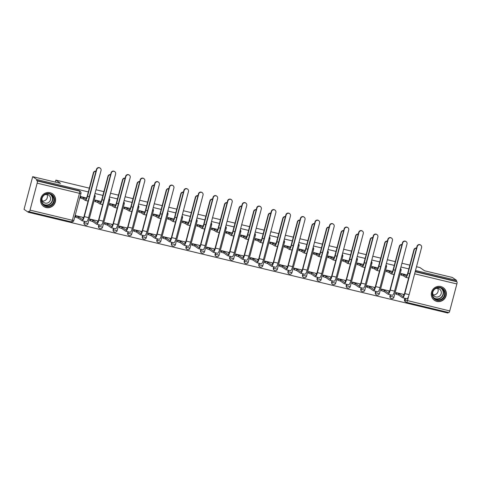 <?xml version="1.0" encoding="UTF-8"?>
<svg xmlns="http://www.w3.org/2000/svg" width="481" height="481" viewBox="0 0 481 481"><rect width="100%" height="100%" fill="white"/><g stroke="black" fill="none" stroke-linecap="round" stroke-linejoin="round"><path stroke-width="0.72" d="M436.862 301.401A7.72 7.462 124.8 0 0 443.229 287.626A7.72 7.462 124.8 0 0 432.01 290.915A7.72 7.462 124.8 0 0 436.862 301.401M46.11 207.545A7.72 7.462 124.8 0 0 52.477 193.777A7.72 7.462 124.8 0 0 41.258 197.066A7.72 7.462 124.8 0 0 46.11 207.545M88.33 191.919L36.851 179.557L32.684 176.665L24.05 209.349L28.217 212.241L447.919 313.047L448.094 312.379M416.498 266.733L419.895 267.544L424.561 270.785L452.387 277.471L456.553 280.363L415.5 270.502M408.856 268.903L400.932 267.003M394.288 265.404L386.363 263.504M379.713 261.904L371.795 260.005M365.145 258.405L357.227 256.505M350.577 254.906L342.658 253.006M336.009 251.407L328.084 249.507M321.44 247.907L313.516 246.007M306.872 244.408L298.948 242.508M292.298 240.909L284.379 239.009M277.729 237.41L269.811 235.51M263.161 233.91L255.243 232.01M248.593 230.411L240.674 228.511M234.025 226.912L226.1 225.012M219.456 223.412L211.532 221.513M204.888 219.913L196.963 218.013M190.314 216.414L182.395 214.514M175.745 212.915L167.827 211.015M161.177 209.415L153.259 207.515M146.609 205.916L138.69 204.016M132.041 202.417L124.116 200.517M117.472 198.918L109.548 197.018M102.904 195.418L94.979 193.518M32.684 176.665L60.516 183.351L55.85 180.11L89.328 188.149M95.978 189.748L103.896 191.648M110.546 193.248L118.464 195.148M125.114 196.747L133.039 198.647M139.682 200.246L147.607 202.146M154.251 203.746L162.175 205.646M168.825 207.245L176.743 209.145M183.393 210.744L191.312 212.644M197.962 214.243L205.88 216.143M212.53 217.743L220.448 219.643M227.098 221.242L235.023 223.142M241.666 224.741L249.591 226.641M256.235 228.241L264.159 230.14M270.809 231.74L278.727 233.64M285.377 235.239L293.296 237.139M299.946 238.738L307.864 240.638M314.514 242.238L322.438 244.138M329.082 245.737L337.007 247.637M343.65 249.236L351.575 251.136M358.219 252.735L366.143 254.635M372.793 256.235L380.712 258.135M387.361 259.734L395.28 261.634M401.93 263.233L409.848 265.133M28.217 212.241L28.463 211.285L29.113 211.736A1.978 0.475 -76.5 0 0 29.155 211.754A1.978 0.475 -76.5 0 0 30.038 210.125L37.163 183.159A1.978 0.475 -76.5 0 0 37.247 180.958L79.551 191.119A1.978 1.912 -55.2 0 1 80.177 191.402L79.527 190.951A1.978 1.912 -55.2 0 0 78.902 190.668L79.551 191.119A1.978 0.475 -76.5 0 1 79.467 193.32L37.163 183.159M36.851 179.557L36.598 180.507L37.247 180.958M408.64 296.2L407.431 300.763A1.978 0.475 103.5 0 1 406.553 302.399A1.978 0.475 103.5 0 1 406.511 302.381A1.978 1.912 -55.2 0 1 405.886 302.098L405.236 301.647A1.978 1.912 -55.2 0 1 404.497 299.573L404.846 298.262M456.553 280.363L456.301 281.313L456.95 281.764A1.978 0.475 103.5 0 1 456.866 283.958L449.741 310.924A1.978 0.475 103.5 0 1 448.857 312.56A1.978 0.475 103.5 0 1 448.821 312.542L406.595 302.399M407.094 274.97L401.148 273.539L401.064 275.042M404.208 294.54L396.116 292.598L396.031 294.095M392.526 271.47L386.58 270.039L386.496 271.543M389.64 291.041L381.541 289.099L381.463 290.596M377.958 267.971L372.011 266.54L371.927 268.043M375.072 287.542L366.973 285.6L366.594 287.025L366.895 287.097M363.389 264.472L357.443 263.041L357.359 264.544M360.503 284.043L352.405 282.1L352.32 283.598M348.821 260.973L342.869 259.542L342.791 261.045M345.935 280.543L337.836 278.601L337.752 280.098M334.253 257.473L328.301 256.042L327.922 257.473L328.222 257.545M331.361 277.044L323.268 275.102L323.184 276.599M319.679 253.974L313.732 252.543L313.648 254.046M316.793 273.545L308.7 271.603L308.616 273.1M305.11 250.475L299.164 249.044L299.08 250.547M302.224 270.045L294.131 268.103L294.047 269.6M290.542 246.975L284.596 245.544L284.511 247.048M287.656 266.546L279.557 264.604L279.479 266.101M275.974 243.476L270.027 242.045L269.943 243.548M273.088 263.047L264.989 261.105L264.61 262.53L264.911 262.602M261.405 239.977L255.459 238.546L255.375 240.049M258.519 259.548L250.421 257.606L250.336 259.103M246.837 236.478L240.885 235.047L240.807 236.55M243.951 256.048L235.852 254.106L235.768 255.603M232.263 232.978L226.317 231.547L225.938 232.978L226.238 233.051M229.377 252.549L221.284 250.607L221.2 252.104M217.695 229.479L211.748 228.048L211.664 229.551M214.809 249.05L206.716 247.108L206.632 248.605M203.126 225.98L197.18 224.549L197.096 226.052M200.24 245.55L192.147 243.608L192.063 245.106M188.558 222.481L182.612 221.05L182.527 222.553M185.672 242.051L177.573 240.109L177.495 241.606M173.99 218.981L168.043 217.55L167.959 219.053M171.104 238.552L163.005 236.61L162.921 238.107M159.421 215.482L153.475 214.051L153.391 215.554M156.535 235.053L148.437 233.111L148.352 234.608M144.853 211.983L138.901 210.552L138.823 212.055M141.967 231.553L133.868 229.611L133.784 231.108M130.279 208.483L124.332 207.052L124.248 208.556M127.393 228.054L119.3 226.112L119.216 227.609M115.711 204.984L109.764 203.553L109.68 205.056M112.825 224.555L104.732 222.613L104.648 224.11M101.142 201.485L95.196 200.054L95.112 201.557M98.256 221.056L90.163 219.114L90.079 220.611M83.977 222.595L84.205 222.751A1.978 1.912 -55.2 0 0 84.945 224.825L84.716 224.669A1.978 1.912 124.8 0 1 83.977 222.595L84.325 221.278M98.545 226.094L98.779 226.25A1.978 1.912 -55.2 0 0 99.513 228.325L99.284 228.168A1.978 1.912 124.8 0 1 98.545 226.094L98.894 224.777M113.113 229.593L113.348 229.75A1.978 1.912 -55.2 0 0 114.087 231.824L113.853 231.668A1.978 1.912 124.8 0 1 113.113 229.593L113.462 228.277M127.687 233.093L127.916 233.249A1.978 1.912 -55.2 0 0 128.655 235.323L128.421 235.167A1.978 1.912 124.8 0 1 127.687 233.093L128.03 231.776M142.256 236.592L142.484 236.748A1.978 1.912 -55.2 0 0 143.224 238.823L142.995 238.666A1.978 1.912 124.8 0 1 142.256 236.592L142.598 235.275M156.824 240.091L157.053 240.247A1.978 1.912 -55.2 0 0 157.792 242.322L157.564 242.165A1.978 1.912 124.8 0 1 156.824 240.091L157.167 238.774M171.392 243.59L171.621 243.747A1.978 1.912 -55.2 0 0 172.36 245.821L172.132 245.665A1.978 1.912 124.8 0 1 171.392 243.59L171.741 242.274M185.961 247.09L186.189 247.246A1.978 1.912 -55.2 0 0 186.929 249.32L186.7 249.164A1.978 1.912 124.8 0 1 185.961 247.09L186.309 245.773M200.529 250.589L200.763 250.745A1.978 1.912 -55.2 0 0 201.497 252.82L201.268 252.663A1.978 1.912 124.8 0 1 200.529 250.589L200.878 249.272M215.097 254.088L215.332 254.245A1.978 1.912 -55.2 0 0 216.071 256.319L215.837 256.163A1.978 1.912 124.8 0 1 215.097 254.088L215.446 252.772M229.671 257.588L229.9 257.744A1.978 1.912 -55.2 0 0 230.639 259.818L230.405 259.662A1.978 1.912 124.8 0 1 229.671 257.588L230.014 256.271M244.24 261.087L244.468 261.243A1.978 1.912 -55.2 0 0 245.208 263.317L244.979 263.161A1.978 1.912 124.8 0 1 244.24 261.087L244.582 259.77M258.808 264.586L259.037 264.742A1.978 1.912 -55.2 0 0 259.776 266.817L259.548 266.66A1.978 1.912 124.8 0 1 258.808 264.586L259.151 263.269M273.376 268.085L273.605 268.242A1.978 1.912 -55.2 0 0 274.344 270.316L274.116 270.16A1.978 1.912 124.8 0 1 273.376 268.085L273.725 266.769M287.945 271.585L288.173 271.741A1.978 1.912 -55.2 0 0 288.913 273.815L288.684 273.659A1.978 1.912 124.8 0 1 287.945 271.585L288.293 270.268M302.513 275.084L302.747 275.24A1.978 1.912 -55.2 0 0 303.481 277.315L303.252 277.158A1.978 1.912 124.8 0 1 302.513 275.084L302.862 273.767M317.081 278.583L317.316 278.739A1.978 1.912 -55.2 0 0 318.055 280.814L317.821 280.657A1.978 1.912 124.8 0 1 317.081 278.583L317.43 277.266M331.656 282.082L331.884 282.239A1.978 1.912 -55.2 0 0 332.624 284.313L332.389 284.157A1.978 1.912 124.8 0 1 331.656 282.082L331.998 280.766M346.224 285.582L346.452 285.738A1.978 1.912 -55.2 0 0 347.192 287.812L346.963 287.656A1.978 1.912 124.8 0 1 346.224 285.582L346.567 284.265M360.792 289.081L361.021 289.237A1.978 1.912 -55.2 0 0 361.76 291.312L361.532 291.155A1.978 1.912 124.8 0 1 360.792 289.081L361.141 287.764M375.36 292.58L375.589 292.737A1.978 1.912 -55.2 0 0 376.328 294.811L376.1 294.655A1.978 1.912 124.8 0 1 375.36 292.58L375.709 291.264M389.929 296.074L390.157 296.236A1.978 1.912 -55.2 0 0 390.897 298.31L390.668 298.154A1.978 1.912 124.8 0 1 389.929 296.074L390.277 294.763M55.321 182.101L55.85 180.11M86.574 197.986L80.628 196.555L80.543 198.058M83.688 217.556L75.589 215.614L75.511 217.111M36.598 180.507L78.902 190.668M456.301 281.313L415.247 271.452M416.492 248.232A2.279 2.201 124.8 0 0 414.177 249.97L413.907 249.777A2.279 2.201 -55.2 0 1 416.534 248.082M401.13 273.617L404.034 274.723L403.709 275.962L405.693 277.345A4.996 1.202 -76.5 0 0 405.802 277.393A4.996 1.202 -76.5 0 0 408.026 273.262L414.177 249.97M403.709 275.962L400.799 274.855M413.907 249.777L407.75 273.076A3.71 0.896 103.5 0 1 406.102 276.142A3.71 0.896 103.5 0 1 406.024 276.106L404.034 274.723M406.8 298.713A4.996 1.202 -76.5 0 0 406.902 298.755A4.996 1.202 -76.5 0 0 409.127 294.631L421.578 247.511A2.279 2.201 124.8 0 0 420.725 245.13A2.279 2.201 124.8 0 0 417.28 246.482L417.009 246.29A2.279 2.201 -55.2 0 1 420.454 244.937L420.725 245.13M403.926 295.25L403.294 294.811L404.04 294.979M396.091 292.676L399.002 293.783L398.671 295.021L402.501 297.679A4.996 1.202 -76.5 0 0 402.609 297.727A4.996 1.202 -76.5 0 0 404.828 293.602L417.28 246.482M417.009 246.29L404.557 293.41A3.71 0.896 103.5 0 1 402.91 296.476A3.71 0.896 103.5 0 1 402.831 296.44L399.002 293.783M398.671 295.021L396.248 294.246L396.572 293.007M395.767 293.915L396.248 294.246M401.924 244.733A2.279 2.201 124.8 0 0 399.609 246.47L399.338 246.278A2.279 2.201 -55.2 0 1 401.966 244.582M386.556 270.118L389.466 271.224L389.141 272.462L391.125 273.845A4.996 1.202 -76.5 0 0 391.233 273.893A4.996 1.202 -76.5 0 0 393.452 269.763L399.609 246.47M389.141 272.462L386.231 271.356M399.338 246.278L393.181 269.576A3.71 0.896 103.5 0 1 391.534 272.643A3.71 0.896 103.5 0 1 391.456 272.607L389.466 271.224M387.355 241.234A2.279 2.201 124.8 0 0 385.04 242.971L384.77 242.779A2.279 2.201 -55.2 0 1 387.397 241.083M371.987 266.618L374.897 267.725L374.573 268.963L376.557 270.346A4.996 1.202 -76.5 0 0 376.659 270.394A4.996 1.202 -76.5 0 0 378.884 266.264L385.04 242.971M374.573 268.963L371.663 267.857M384.77 242.779L378.613 266.077A3.71 0.896 103.5 0 1 376.96 269.144A3.71 0.896 103.5 0 1 376.888 269.107L374.897 267.725M443.272 298.376A6.68 6.457 -55.2 0 1 434.036 298.665A6.68 6.457 -55.2 0 1 434.048 289.321A6.68 6.457 -55.2 0 1 443.284 289.039A6.68 6.457 -55.2 0 1 443.272 298.376M434.289 289.586A6.187 5.976 124.8 0 0 435.028 298.857A6.187 5.976 124.8 0 0 442.821 297.967A6.187 5.976 124.8 0 0 442.081 288.696A6.187 5.976 124.8 0 0 434.289 289.586M437.698 288.396A4.401 4.257 -55.2 0 1 433.213 294.859M435.022 288.931A4.401 4.257 -55.2 0 1 440.067 295.701A4.401 4.257 -55.2 0 1 432.78 292.165M433.044 299.056A7.672 7.413 124.8 0 0 443.951 299.05A7.672 7.413 124.8 0 0 441.576 286.772M52.519 204.527A6.68 6.457 -55.2 0 1 43.284 204.81A6.68 6.457 -55.2 0 1 43.296 195.472A6.68 6.457 -55.2 0 1 52.531 195.184A6.68 6.457 -55.2 0 1 52.519 204.527M43.537 195.737A6.187 5.976 124.8 0 0 44.276 205.008A6.187 5.976 124.8 0 0 52.068 204.118A6.187 5.976 124.8 0 0 51.329 194.847A6.187 5.976 124.8 0 0 43.537 195.737M46.946 194.546A4.401 4.257 -55.2 0 1 42.46 201.004M44.27 195.076A4.401 4.257 -55.2 0 1 49.315 201.852A4.401 4.257 -55.2 0 1 42.027 198.316M42.292 205.207A7.672 7.413 124.8 0 0 53.199 205.195A7.672 7.413 124.8 0 0 50.824 192.917M392.231 295.214A4.996 1.202 -76.5 0 0 392.334 295.256A4.996 1.202 -76.5 0 0 394.558 291.131L407.004 244.011A2.279 2.201 124.8 0 0 406.156 241.63A2.279 2.201 124.8 0 0 402.711 242.983L402.441 242.791A2.279 2.201 -55.2 0 1 405.886 241.438L406.156 241.63M389.357 291.751L388.726 291.312L389.472 291.48M381.523 289.177L384.433 290.284L384.103 291.522L387.933 294.18A4.996 1.202 -76.5 0 0 388.035 294.228A4.996 1.202 -76.5 0 0 390.259 290.103L402.711 242.983M402.441 242.791L389.989 289.911A3.71 0.896 103.5 0 1 388.335 292.977A3.71 0.896 103.5 0 1 388.257 292.941L384.433 290.284M384.103 291.522L381.68 290.746L382.004 289.508M381.199 290.416L381.68 290.746M377.657 291.714A4.996 1.202 -76.5 0 0 377.765 291.757A4.996 1.202 -76.5 0 0 379.99 287.632L392.436 240.512A2.279 2.201 124.8 0 0 391.588 238.131A2.279 2.201 124.8 0 0 388.143 239.484L387.866 239.291A2.279 2.201 -55.2 0 1 391.318 237.939L391.588 238.131M374.789 288.251L374.158 287.812L374.903 287.981M366.955 285.678L369.859 286.784L369.534 288.023L373.364 290.68A4.996 1.202 -76.5 0 0 373.466 290.728A4.996 1.202 -76.5 0 0 375.691 286.604L388.143 239.484M387.866 239.291L375.42 286.411A3.71 0.896 103.5 0 1 373.767 289.478A3.71 0.896 103.5 0 1 373.689 289.442L369.859 286.784M369.534 288.023L367.105 287.247L367.436 286.009M366.624 286.916L367.105 287.247M372.787 237.734A2.279 2.201 124.8 0 0 370.472 239.472L370.202 239.279A2.279 2.201 -55.2 0 1 372.829 237.584M357.419 263.119L360.329 264.225L359.998 265.464L361.989 266.847A4.996 1.202 -76.5 0 0 362.091 266.895A4.996 1.202 -76.5 0 0 364.315 262.764L370.472 239.472M359.998 265.464L357.094 264.358M370.202 239.279L364.045 262.578A3.71 0.896 103.5 0 1 362.391 265.644A3.71 0.896 103.5 0 1 362.313 265.608L360.329 264.225M358.219 234.235A2.279 2.201 124.8 0 0 355.904 235.973L355.633 235.78A2.279 2.201 -55.2 0 1 358.261 234.085M342.851 259.62L345.761 260.726L345.43 261.965L347.42 263.347A4.996 1.202 -76.5 0 0 347.522 263.396A4.996 1.202 -76.5 0 0 349.747 259.265L355.904 235.973M345.43 261.965L342.526 260.858M355.633 235.78L349.477 259.079A3.71 0.896 103.5 0 1 347.823 262.145A3.71 0.896 103.5 0 1 347.745 262.109L345.761 260.726M343.65 230.736A2.279 2.201 124.8 0 0 341.336 232.473L341.059 232.281A2.279 2.201 -55.2 0 1 343.687 230.585M328.282 256.12L331.193 257.227L330.862 258.465L332.852 259.848A4.996 1.202 -76.5 0 0 332.954 259.896A4.996 1.202 -76.5 0 0 335.179 255.766L341.336 232.473M330.862 258.465L327.952 257.359M341.059 232.281L334.908 255.579A3.71 0.896 103.5 0 1 333.255 258.646A3.71 0.896 103.5 0 1 333.177 258.61L331.193 257.227M363.089 288.215A4.996 1.202 -76.5 0 0 363.197 288.257A4.996 1.202 -76.5 0 0 365.416 284.133L377.868 237.013A2.279 2.201 124.8 0 0 377.02 234.632A2.279 2.201 124.8 0 0 373.575 235.985L373.298 235.792A2.279 2.201 -55.2 0 1 376.743 234.439L377.02 234.632M360.221 284.752L359.59 284.313L360.335 284.481M352.387 282.179L355.291 283.285L354.966 284.524L358.796 287.181A4.996 1.202 -76.5 0 0 358.898 287.229A4.996 1.202 -76.5 0 0 361.123 283.105L373.575 235.985M373.298 235.792L360.852 282.912A3.71 0.896 103.5 0 1 359.199 285.979A3.71 0.896 103.5 0 1 359.121 285.942L355.291 283.285M354.966 284.524L352.537 283.748L352.868 282.509M352.056 283.417L352.537 283.748M348.521 284.716A4.996 1.202 -76.5 0 0 348.623 284.758A4.996 1.202 -76.5 0 0 350.847 280.633L363.299 233.513A2.279 2.201 124.8 0 0 362.452 231.133A2.279 2.201 124.8 0 0 359 232.485L358.73 232.293A2.279 2.201 -55.2 0 1 362.175 230.94L362.452 231.133M345.647 281.253L345.021 280.814L345.767 280.982M337.818 278.679L340.722 279.786L340.398 281.024L344.228 283.682A4.996 1.202 -76.5 0 0 344.33 283.73A4.996 1.202 -76.5 0 0 346.554 279.605L359 232.485M358.73 232.293L346.284 279.413A3.71 0.896 103.5 0 1 344.63 282.479A3.71 0.896 103.5 0 1 344.552 282.443L340.722 279.786M340.398 281.024L337.969 280.249L338.299 279.01M337.488 279.918L337.969 280.249M333.952 281.217A4.996 1.202 -76.5 0 0 334.054 281.259A4.996 1.202 -76.5 0 0 336.279 277.134L348.731 230.014A2.279 2.201 124.8 0 0 347.877 227.633A2.279 2.201 124.8 0 0 344.432 228.986L344.162 228.794A2.279 2.201 -55.2 0 1 347.607 227.441L347.877 227.633M331.078 277.753L330.453 277.315L331.199 277.483M323.244 275.18L326.154 276.286L325.829 277.525L329.653 280.183A4.996 1.202 -76.5 0 0 329.762 280.231A4.996 1.202 -76.5 0 0 331.986 276.106L344.432 228.986M344.162 228.794L331.71 275.914A3.71 0.896 103.5 0 1 330.062 278.98A3.71 0.896 103.5 0 1 329.984 278.944L326.154 276.286M325.829 277.525L323.4 276.749L323.725 275.511M322.919 276.419L323.4 276.749M329.082 227.236A2.279 2.201 124.8 0 0 326.767 228.974L326.491 228.782A2.279 2.201 -55.2 0 1 329.118 227.086M313.714 252.621L316.618 253.727L316.294 254.966L318.284 256.349A4.996 1.202 -76.5 0 0 318.386 256.397A4.996 1.202 -76.5 0 0 320.611 252.266L326.767 228.974M316.294 254.966L313.384 253.86M326.491 228.782L320.334 252.08A3.71 0.896 103.5 0 1 318.687 255.146A3.71 0.896 103.5 0 1 318.608 255.11L316.618 253.727M319.384 277.717A4.996 1.202 -76.5 0 0 319.486 277.765A4.996 1.202 -76.5 0 0 321.711 273.635L334.163 226.515A2.279 2.201 124.8 0 0 333.309 224.134A2.279 2.201 124.8 0 0 329.864 225.487L329.593 225.294A2.279 2.201 -55.2 0 1 333.038 223.942L333.309 224.134M316.51 274.254L315.879 273.815L316.624 273.984M308.676 271.681L311.586 272.787L311.255 274.026L315.085 276.683A4.996 1.202 -76.5 0 0 315.193 276.731A4.996 1.202 -76.5 0 0 317.418 272.607L329.864 225.487M329.593 225.294L317.141 272.414A3.71 0.896 103.5 0 1 315.494 275.481A3.71 0.896 103.5 0 1 315.416 275.445L311.586 272.787M311.255 274.026L308.832 273.25L309.157 272.012M308.351 272.919L308.832 273.25M314.508 223.737A2.279 2.201 124.8 0 0 312.193 225.475L311.922 225.282A2.279 2.201 -55.2 0 1 314.55 223.587M299.146 249.122L302.05 250.228L301.725 251.467L303.709 252.85A4.996 1.202 -76.5 0 0 303.818 252.898A4.996 1.202 -76.5 0 0 306.042 248.767L312.193 225.475M301.725 251.467L298.815 250.36M311.922 225.282L305.766 248.581A3.71 0.896 103.5 0 1 304.118 251.647A3.71 0.896 103.5 0 1 304.04 251.611L302.05 250.228M304.816 274.218A4.996 1.202 -76.5 0 0 304.918 274.266A4.996 1.202 -76.5 0 0 307.143 270.136L319.588 223.016A2.279 2.201 124.8 0 0 318.741 220.635A2.279 2.201 124.8 0 0 315.295 221.988L315.025 221.795A2.279 2.201 -55.2 0 1 318.47 220.442L318.741 220.635M301.942 270.755L301.31 270.316L302.056 270.484M294.107 268.182L297.017 269.288L296.687 270.526L300.517 273.184A4.996 1.202 -76.5 0 0 300.625 273.232A4.996 1.202 -76.5 0 0 302.844 269.107L315.295 221.988M315.025 221.795L302.573 268.915A3.71 0.896 103.5 0 1 300.92 271.981A3.71 0.896 103.5 0 1 300.847 271.945L297.017 269.288M296.687 270.526L294.264 269.751L294.588 268.512M293.783 269.42L294.264 269.751M299.94 220.238A2.279 2.201 124.8 0 0 297.625 221.975L297.354 221.783A2.279 2.201 -55.2 0 1 299.982 220.088M284.572 245.623L287.482 246.729L287.157 247.968L289.141 249.35A4.996 1.202 -76.5 0 0 289.249 249.398A4.996 1.202 -76.5 0 0 291.468 245.268L297.625 221.975M287.157 247.968L284.247 246.861M297.354 221.783L291.197 245.082A3.71 0.896 103.5 0 1 289.55 248.148A3.71 0.896 103.5 0 1 289.472 248.112L287.482 246.729M290.247 270.719A4.996 1.202 -76.5 0 0 290.35 270.767A4.996 1.202 -76.5 0 0 292.574 266.636L305.02 219.516A2.279 2.201 124.8 0 0 304.172 217.135A2.279 2.201 124.8 0 0 300.727 218.488L300.457 218.296A2.279 2.201 -55.2 0 1 303.902 216.943L304.172 217.135M287.373 267.256L286.742 266.817L287.488 266.985M279.539 264.682L282.449 265.789L282.119 267.027L285.948 269.685A4.996 1.202 -76.5 0 0 286.051 269.733A4.996 1.202 -76.5 0 0 288.275 265.608L300.727 218.488M300.457 218.296L288.005 265.416A3.71 0.896 103.5 0 1 286.351 268.482A3.71 0.896 103.5 0 1 286.273 268.446L282.449 265.789M282.119 267.027L279.695 266.252L280.02 265.013M279.214 265.921L279.695 266.252M285.371 216.739A2.279 2.201 124.8 0 0 283.056 218.476L282.786 218.284A2.279 2.201 -55.2 0 1 285.413 216.588M270.003 242.123L272.913 243.23L272.583 244.468L274.573 245.851A4.996 1.202 -76.5 0 0 274.675 245.899A4.996 1.202 -76.5 0 0 276.9 241.769L283.056 218.476M272.583 244.468L269.679 243.362M282.786 218.284L276.629 241.582A3.71 0.896 103.5 0 1 274.976 244.649A3.71 0.896 103.5 0 1 274.904 244.613L272.913 243.23M275.673 267.22A4.996 1.202 -76.5 0 0 275.781 267.268A4.996 1.202 -76.5 0 0 278.006 263.137L290.452 216.023A2.279 2.201 124.8 0 0 289.604 213.636A2.279 2.201 124.8 0 0 286.159 214.989L285.882 214.797A2.279 2.201 -55.2 0 1 289.334 213.444L289.604 213.636M272.805 263.756L272.174 263.317L272.919 263.486M264.971 261.183L267.875 262.289L267.55 263.528L271.38 266.185A4.996 1.202 -76.5 0 0 271.482 266.233A4.996 1.202 -76.5 0 0 273.707 262.109L286.159 214.989M285.882 214.797L273.436 261.917A3.71 0.896 103.5 0 1 271.783 264.983A3.71 0.896 103.5 0 1 271.705 264.947L267.875 262.289M267.55 263.528L265.121 262.752L265.452 261.514M264.64 262.422L265.121 262.752M270.803 213.239A2.279 2.201 124.8 0 0 268.488 214.977L268.218 214.785A2.279 2.201 -55.2 0 1 270.845 213.089M255.435 238.624L258.345 239.73L258.014 240.969L260.005 242.352A4.996 1.202 -76.5 0 0 260.107 242.4A4.996 1.202 -76.5 0 0 262.331 238.269L268.488 214.977M258.014 240.969L255.11 239.863M268.218 214.785L262.061 238.083A3.71 0.896 103.5 0 1 260.407 241.149A3.71 0.896 103.5 0 1 260.329 241.113L258.345 239.73M261.105 263.72A4.996 1.202 -76.5 0 0 261.213 263.768A4.996 1.202 -76.5 0 0 263.432 259.638L275.884 212.524A2.279 2.201 124.8 0 0 275.036 210.137A2.279 2.201 124.8 0 0 271.591 211.49L271.314 211.297A2.279 2.201 -55.2 0 1 274.759 209.944L275.036 210.137M258.237 260.257L257.606 259.818L258.351 259.987M250.403 257.684L253.307 258.79L252.982 260.029L256.812 262.686A4.996 1.202 -76.5 0 0 256.914 262.734A4.996 1.202 -76.5 0 0 259.139 258.61L271.591 211.49M271.314 211.297L258.868 258.417A3.71 0.896 103.5 0 1 257.215 261.484A3.71 0.896 103.5 0 1 257.137 261.448L253.307 258.79M252.982 260.029L250.553 259.253L250.884 258.014M250.072 258.922L250.553 259.253M256.235 209.74A2.279 2.201 124.8 0 0 253.92 211.478L253.649 211.285A2.279 2.201 -55.2 0 1 256.277 209.59M240.867 235.125L243.777 236.231L243.446 237.47L245.436 238.853A4.996 1.202 -76.5 0 0 245.538 238.901A4.996 1.202 -76.5 0 0 247.763 234.77L253.92 211.478M243.446 237.47L240.542 236.363M253.649 211.285L247.493 234.584A3.71 0.896 103.5 0 1 245.839 237.65A3.71 0.896 103.5 0 1 245.761 237.614L243.777 236.231M246.537 260.221A4.996 1.202 -76.5 0 0 246.639 260.269A4.996 1.202 -76.5 0 0 248.863 256.139L261.315 209.025A2.279 2.201 124.8 0 0 260.468 206.638A2.279 2.201 124.8 0 0 257.016 207.99L256.746 207.798A2.279 2.201 -55.2 0 1 260.191 206.445L260.468 206.638M243.663 256.758L243.037 256.319L243.783 256.487M235.834 254.184L238.738 255.291L238.414 256.529L242.244 259.187A4.996 1.202 -76.5 0 0 242.346 259.235A4.996 1.202 -76.5 0 0 244.57 255.11L257.016 207.99M256.746 207.798L244.3 254.918A3.71 0.896 103.5 0 1 242.646 257.984A3.71 0.896 103.5 0 1 242.568 257.948L238.738 255.291M238.414 256.529L235.985 255.754L236.315 254.515M235.504 255.423L235.985 255.754M241.666 206.241A2.279 2.201 124.8 0 0 239.352 207.978L239.075 207.786A2.279 2.201 -55.2 0 1 241.702 206.09M226.298 231.626L229.203 232.732L228.878 233.97L230.868 235.353A4.996 1.202 -76.5 0 0 230.97 235.401A4.996 1.202 -76.5 0 0 233.195 231.271L239.352 207.978M228.878 233.97L225.968 232.864M239.075 207.786L232.924 231.084A3.71 0.896 103.5 0 1 231.271 234.151A3.71 0.896 103.5 0 1 231.193 234.115L229.203 232.732M231.968 256.722A4.996 1.202 -76.5 0 0 232.07 256.77A4.996 1.202 -76.5 0 0 234.295 252.639L246.747 205.525A2.279 2.201 124.8 0 0 245.893 203.138A2.279 2.201 124.8 0 0 242.448 204.491L242.177 204.305A2.279 2.201 -55.2 0 1 245.623 202.946L245.893 203.138M229.094 253.259L228.469 252.82L229.209 252.988M221.26 250.685L224.17 251.791L223.845 253.03L227.669 255.688A4.996 1.202 -76.5 0 0 227.778 255.736A4.996 1.202 -76.5 0 0 230.002 251.611L242.448 204.491M242.177 204.305L229.726 251.419A3.71 0.896 103.5 0 1 228.078 254.485A3.71 0.896 103.5 0 1 228 254.449L224.17 251.791M223.845 253.03L221.416 252.254L221.741 251.016M220.935 251.924L221.416 252.254M227.098 202.741A2.279 2.201 124.8 0 0 224.777 204.479L224.507 204.287A2.279 2.201 -55.2 0 1 227.134 202.591M211.73 228.126L214.634 229.233L214.31 230.471L216.3 231.854A4.996 1.202 -76.5 0 0 216.402 231.902A4.996 1.202 -76.5 0 0 218.627 227.778L224.777 204.479M214.31 230.471L211.399 229.365M224.507 204.287L218.35 227.585A3.71 0.896 103.5 0 1 216.703 230.652A3.71 0.896 103.5 0 1 216.624 230.615L214.634 229.233M217.4 253.222A4.996 1.202 -76.5 0 0 217.502 253.271A4.996 1.202 -76.5 0 0 219.727 249.14L232.179 202.026A2.279 2.201 124.8 0 0 231.325 199.639A2.279 2.201 124.8 0 0 227.88 200.992L227.609 200.805A2.279 2.201 -55.2 0 1 231.054 199.447L231.325 199.639M214.526 249.759L213.895 249.32L214.64 249.489M206.692 247.186L209.602 248.292L209.271 249.531L213.101 252.188A4.996 1.202 -76.5 0 0 213.209 252.236A4.996 1.202 -76.5 0 0 215.434 248.112L227.88 200.992M227.609 200.805L215.157 247.919A3.71 0.896 103.5 0 1 213.51 250.986A3.71 0.896 103.5 0 1 213.432 250.95L209.602 248.292M209.271 249.531L206.848 248.755L207.173 247.517M206.367 248.424L206.848 248.755M212.524 199.242A2.279 2.201 124.8 0 0 210.209 200.98L209.938 200.787A2.279 2.201 -55.2 0 1 212.566 199.092M197.162 224.627L200.066 225.733L199.741 226.972L201.725 228.355A4.996 1.202 -76.5 0 0 201.834 228.403A4.996 1.202 -76.5 0 0 204.058 224.278L210.209 200.98M199.741 226.972L196.831 225.866M209.938 200.787L203.782 224.086A3.71 0.896 103.5 0 1 202.134 227.152A3.71 0.896 103.5 0 1 202.056 227.116L200.066 225.733M202.832 249.723A4.996 1.202 -76.5 0 0 202.934 249.771A4.996 1.202 -76.5 0 0 205.159 245.641L217.604 198.527A2.279 2.201 124.8 0 0 216.757 196.14A2.279 2.201 124.8 0 0 213.311 197.493L213.041 197.306A2.279 2.201 -55.2 0 1 216.486 195.947L216.757 196.14M199.958 246.26L199.326 245.821L200.072 245.989M192.123 243.687L195.033 244.793L194.703 246.031L198.533 248.689A4.996 1.202 -76.5 0 0 198.635 248.737A4.996 1.202 -76.5 0 0 200.86 244.613L213.311 197.493M213.041 197.306L200.589 244.42A3.71 0.896 103.5 0 1 198.936 247.487A3.71 0.896 103.5 0 1 198.863 247.45L195.033 244.793M194.703 246.031L192.28 245.256L192.604 244.017M191.799 244.925L192.28 245.256M197.956 195.743A2.279 2.201 124.8 0 0 195.641 197.481L195.37 197.288A2.279 2.201 -55.2 0 1 197.998 195.593M182.588 221.128L185.498 222.234L185.173 223.473L187.157 224.855A4.996 1.202 -76.5 0 0 187.265 224.904A4.996 1.202 -76.5 0 0 189.484 220.779L195.641 197.481M185.173 223.473L182.263 222.366M195.37 197.288L189.213 220.587A3.71 0.896 103.5 0 1 187.566 223.653A3.71 0.896 103.5 0 1 187.488 223.617L185.498 222.234M188.263 246.224A4.996 1.202 -76.5 0 0 188.366 246.272A4.996 1.202 -76.5 0 0 190.59 242.141L203.036 195.027A2.279 2.201 124.8 0 0 202.188 192.64A2.279 2.201 124.8 0 0 198.743 193.993L198.473 193.807A2.279 2.201 -55.2 0 1 201.918 192.448L202.188 192.64M185.389 242.761L184.758 242.322L185.504 242.49M177.555 240.187L180.465 241.294L180.135 242.532L183.964 245.19A4.996 1.202 -76.5 0 0 184.067 245.238A4.996 1.202 -76.5 0 0 186.291 241.113L198.743 193.993M198.473 193.807L186.021 240.921A3.71 0.896 103.5 0 1 184.367 243.987A3.71 0.896 103.5 0 1 184.289 243.951L180.465 241.294M180.135 242.532L177.711 241.757L178.036 240.518M177.23 241.426L177.711 241.757M183.387 192.244A2.279 2.201 124.8 0 0 181.072 193.981L180.802 193.789A2.279 2.201 -55.2 0 1 183.429 192.093M168.019 217.628L170.929 218.735L170.599 219.973L172.589 221.356A4.996 1.202 -76.5 0 0 172.691 221.404A4.996 1.202 -76.5 0 0 174.916 217.28L181.072 193.981M170.599 219.973L167.695 218.867M180.802 193.789L174.645 217.087A3.71 0.896 103.5 0 1 172.992 220.154A3.71 0.896 103.5 0 1 172.919 220.118L170.929 218.735M173.689 242.725A4.996 1.202 -76.5 0 0 173.797 242.773A4.996 1.202 -76.5 0 0 176.022 238.642L188.468 191.528A2.279 2.201 124.8 0 0 187.62 189.141A2.279 2.201 124.8 0 0 184.175 190.494L183.898 190.308A2.279 2.201 -55.2 0 1 187.35 188.949L187.62 189.141M170.821 239.261L170.19 238.823L170.935 238.991M162.987 236.688L165.891 237.794L165.566 239.033L169.396 241.69A4.996 1.202 -76.5 0 0 169.498 241.739A4.996 1.202 -76.5 0 0 171.723 237.614L184.175 190.494M183.898 190.308L171.452 237.422A3.71 0.896 103.5 0 1 169.799 240.488A3.71 0.896 103.5 0 1 169.721 240.452L165.891 237.794M165.566 239.033L163.137 238.257L163.468 237.019M162.656 237.927L163.137 238.257M168.819 188.744A2.279 2.201 124.8 0 0 166.504 190.482L166.234 190.29A2.279 2.201 -55.2 0 1 168.861 188.594M153.451 214.129L156.361 215.235L156.03 216.474L158.021 217.857A4.996 1.202 -76.5 0 0 158.123 217.905A4.996 1.202 -76.5 0 0 160.347 213.78L166.504 190.482M156.03 216.474L153.126 215.368M166.234 190.29L160.077 213.588A3.71 0.896 103.5 0 1 158.423 216.654A3.71 0.896 103.5 0 1 158.345 216.618L156.361 215.235M159.121 239.225A4.996 1.202 -76.5 0 0 159.229 239.273A4.996 1.202 -76.5 0 0 161.448 235.143L173.9 188.029A2.279 2.201 124.8 0 0 173.052 185.642A2.279 2.201 124.8 0 0 169.607 186.995L169.33 186.808A2.279 2.201 -55.2 0 1 172.775 185.45L173.052 185.642M156.253 235.762L155.622 235.323L156.367 235.492M148.419 233.189L151.323 234.295L150.998 235.534L154.828 238.191A4.996 1.202 -76.5 0 0 154.93 238.239A4.996 1.202 -76.5 0 0 157.155 234.115L169.607 186.995M169.33 186.808L156.884 233.922A3.71 0.896 103.5 0 1 155.231 236.989A3.71 0.896 103.5 0 1 155.153 236.953L151.323 234.295M150.998 235.534L148.569 234.758L148.9 233.519M148.088 234.427L148.569 234.758M154.251 185.245A2.279 2.201 124.8 0 0 151.936 186.983L151.665 186.79A2.279 2.201 -55.2 0 1 154.293 185.095M138.883 210.63L141.793 211.736L141.462 212.975L143.452 214.358A4.996 1.202 -76.5 0 0 143.554 214.406A4.996 1.202 -76.5 0 0 145.779 210.281L151.936 186.983M141.462 212.975L138.558 211.868M151.665 186.79L145.509 210.089A3.71 0.896 103.5 0 1 143.855 213.155A3.71 0.896 103.5 0 1 143.777 213.119L141.793 211.736M144.553 235.726A4.996 1.202 -76.5 0 0 144.655 235.774A4.996 1.202 -76.5 0 0 146.879 231.644L159.331 184.53A2.279 2.201 124.8 0 0 158.483 182.143A2.279 2.201 124.8 0 0 155.032 183.495L154.762 183.309A2.279 2.201 -55.2 0 1 158.207 181.95L158.483 182.143M141.679 232.263L141.053 231.824L141.799 231.992M133.85 229.69L136.754 230.796L136.43 232.034L140.26 234.692A4.996 1.202 -76.5 0 0 140.362 234.74A4.996 1.202 -76.5 0 0 142.586 230.615L155.032 183.495M154.762 183.309L142.316 230.423A3.71 0.896 103.5 0 1 140.662 233.489A3.71 0.896 103.5 0 1 140.584 233.453L136.754 230.796M136.43 232.034L134.001 231.259L134.331 230.02M133.52 230.928L134.001 231.259M139.682 181.746A2.279 2.201 124.8 0 0 137.368 183.483L137.091 183.291A2.279 2.201 -55.2 0 1 139.718 181.596M124.314 207.131L127.218 208.237L126.894 209.475L128.884 210.858A4.996 1.202 -76.5 0 0 128.986 210.906A4.996 1.202 -76.5 0 0 131.211 206.782L137.368 183.483M126.894 209.475L123.984 208.369M137.091 183.291L130.94 206.589A3.71 0.896 103.5 0 1 129.287 209.656A3.71 0.896 103.5 0 1 129.209 209.62L127.218 208.237M129.984 232.227A4.996 1.202 -76.5 0 0 130.086 232.275A4.996 1.202 -76.5 0 0 132.311 228.144L144.763 181.03A2.279 2.201 124.8 0 0 143.909 178.643A2.279 2.201 124.8 0 0 140.464 179.996L140.193 179.81A2.279 2.201 -55.2 0 1 143.639 178.451L143.909 178.643M127.11 228.764L126.485 228.325L127.224 228.493M119.276 226.19L122.186 227.297L121.861 228.535L125.685 231.193A4.996 1.202 -76.5 0 0 125.794 231.241A4.996 1.202 -76.5 0 0 128.018 227.116L140.464 179.996M140.193 179.81L127.742 226.924A3.71 0.896 103.5 0 1 126.094 229.99A3.71 0.896 103.5 0 1 126.016 229.954L122.186 227.297M121.861 228.535L119.432 227.76L119.757 226.521M118.951 227.429L119.432 227.76M125.114 178.247A2.279 2.201 124.8 0 0 122.793 179.984L122.523 179.792A2.279 2.201 -55.2 0 1 125.15 178.096M109.746 203.631L112.65 204.738L112.326 205.976L114.31 207.359A4.996 1.202 -76.5 0 0 114.418 207.407A4.996 1.202 -76.5 0 0 116.642 203.283L122.793 179.984M112.326 205.976L109.415 204.87M122.523 179.792L116.366 203.09A3.71 0.896 103.5 0 1 114.718 206.157A3.71 0.896 103.5 0 1 114.64 206.121L112.65 204.738M115.416 228.728A4.996 1.202 -76.5 0 0 115.518 228.776A4.996 1.202 -76.5 0 0 117.743 224.645L130.195 177.531A2.279 2.201 124.8 0 0 129.341 175.144A2.279 2.201 124.8 0 0 125.896 176.497L125.625 176.311A2.279 2.201 -55.2 0 1 129.07 174.952L129.341 175.144M112.542 225.264L111.911 224.825L112.656 224.994M104.708 222.691L107.618 223.797L107.287 225.036L111.117 227.693A4.996 1.202 -76.5 0 0 111.225 227.741A4.996 1.202 -76.5 0 0 113.444 223.617L125.896 176.497M125.625 176.311L113.173 223.424A3.71 0.896 103.5 0 1 111.526 226.491A3.71 0.896 103.5 0 1 111.448 226.455L107.618 223.797M107.287 225.036L104.864 224.26L105.189 223.022M104.383 223.93L104.864 224.26M110.54 174.747A2.279 2.201 124.8 0 0 108.225 176.485L107.954 176.293A2.279 2.201 -55.2 0 1 110.582 174.597M95.178 200.132L98.082 201.238L97.757 202.477L99.741 203.86A4.996 1.202 -76.5 0 0 99.85 203.908A4.996 1.202 -76.5 0 0 102.074 199.783L108.225 176.485M97.757 202.477L94.847 201.371M107.954 176.293L101.798 199.591A3.71 0.896 103.5 0 1 100.15 202.657A3.71 0.896 103.5 0 1 100.072 202.621L98.082 201.238M100.848 225.228A4.996 1.202 -76.5 0 0 100.95 225.276A4.996 1.202 -76.5 0 0 103.174 221.146L115.62 174.032A2.279 2.201 124.8 0 0 114.773 171.645A2.279 2.201 124.8 0 0 111.327 172.998L111.057 172.811A2.279 2.201 -55.2 0 1 114.502 171.452L114.773 171.645M97.974 221.765L97.342 221.326L98.088 221.494M90.139 219.192L93.049 220.298L92.719 221.537L96.549 224.194A4.996 1.202 -76.5 0 0 96.651 224.242A4.996 1.202 -76.5 0 0 98.876 220.118L111.327 172.998M111.057 172.811L98.605 219.925A3.71 0.896 103.5 0 1 96.952 222.992A3.71 0.896 103.5 0 1 96.879 222.956L93.049 220.298M92.719 221.537L90.296 220.761L90.62 219.522M89.815 220.43L90.296 220.761M95.972 171.248A2.279 2.201 124.8 0 0 93.657 172.986L93.386 172.793A2.279 2.201 -55.2 0 1 96.014 171.098M80.604 196.633L83.514 197.739L83.189 198.978L85.173 200.361A4.996 1.202 -76.5 0 0 85.281 200.409A4.996 1.202 -76.5 0 0 87.5 196.284L93.657 172.986M83.189 198.978L80.279 197.871M93.386 172.793L87.229 196.092A3.71 0.896 103.5 0 1 85.582 199.158A3.71 0.896 103.5 0 1 85.504 199.122L83.514 197.739M86.279 221.729A4.996 1.202 -76.5 0 0 86.382 221.777A4.996 1.202 -76.5 0 0 88.606 217.646L101.052 170.533A2.279 2.201 124.8 0 0 100.204 168.146A2.279 2.201 124.8 0 0 96.759 169.498L96.489 169.312A2.279 2.201 -55.2 0 1 99.934 167.953L100.204 168.146M83.405 218.266L82.774 217.827L83.52 217.995M75.571 215.692L78.481 216.799L78.15 218.037L81.98 220.695A4.996 1.202 -76.5 0 0 82.083 220.743A4.996 1.202 -76.5 0 0 84.307 216.618L96.759 169.498M96.489 169.312L84.037 216.426A3.71 0.896 103.5 0 1 82.383 219.492A3.71 0.896 103.5 0 1 82.305 219.456L78.481 216.799M78.15 218.037L75.727 217.262L76.052 216.023M75.246 216.931L75.727 217.262M30.038 210.125L72.342 220.286L79.467 193.32L80.964 193.53A1.978 1.978 0 0 0 80.177 191.402M404.497 299.573L405.146 300.024L405.567 298.436M448.857 312.56L406.553 302.399A1.978 1.978 0 0 1 405.886 302.098A1.978 1.912 -55.2 0 1 405.146 300.024L449.741 310.924M456.866 283.958L414.628 273.815M84.945 224.825A1.978 1.978 0 0 0 87.987 223.707L84.205 222.751L84.578 221.344M99.513 228.325A1.978 1.978 0 0 0 102.555 227.206L98.779 226.25L99.146 224.843M114.087 231.824A1.978 1.978 0 0 0 117.13 230.706L113.348 229.75L113.72 228.343M128.655 235.323A1.978 1.978 0 0 0 131.698 234.205L127.916 233.249L128.289 231.842M143.224 238.823A1.978 1.978 0 0 0 146.266 237.704L142.484 236.748L142.857 235.341M157.792 242.322A1.978 1.978 0 0 0 160.834 241.203L157.053 240.247L157.425 238.841M172.36 245.821A1.978 1.978 0 0 0 175.403 244.703L171.621 243.747L171.994 242.34M186.929 249.32A1.978 1.978 0 0 0 189.971 248.202L186.189 247.246L186.562 245.839M201.497 252.82A1.978 1.978 0 0 0 204.539 251.701L200.763 250.745L201.13 249.338M216.071 256.319A1.978 1.978 0 0 0 219.114 255.201L215.332 254.245L215.704 252.838M230.639 259.818A1.978 1.978 0 0 0 233.682 258.7L229.9 257.744L230.273 256.337M245.208 263.317A1.978 1.978 0 0 0 248.25 262.199L244.468 261.243L244.841 259.836M259.776 266.817A1.978 1.978 0 0 0 262.818 265.698L259.037 264.742L259.409 263.335M274.344 270.316A1.978 1.978 0 0 0 277.387 269.198L273.605 268.242L273.978 266.835M288.913 273.815A1.978 1.978 0 0 0 291.955 272.697L288.173 271.741L288.546 270.334M303.481 277.315A1.978 1.978 0 0 0 306.523 276.196L302.747 275.24L303.12 273.833M318.055 280.814A1.978 1.978 0 0 0 321.098 279.695L317.316 278.739L317.688 277.333M332.624 284.313A1.978 1.978 0 0 0 335.666 283.195L331.884 282.239L332.257 280.832M347.192 287.812A1.978 1.978 0 0 0 350.234 286.694L346.452 285.738L346.825 284.331M361.76 291.312A1.978 1.978 0 0 0 364.802 290.193L361.021 289.237L361.393 287.83M376.328 294.811A1.978 1.978 0 0 0 379.371 293.693L375.589 292.737L375.962 291.33M390.897 298.31A1.978 1.978 0 0 0 393.939 297.192L390.157 296.236L390.53 294.829M401.022 270.166L400.108 270.13M386.453 266.666L385.54 266.63M371.879 263.167L370.965 263.131M357.311 259.668L356.397 259.632M342.743 256.169L341.829 256.132M328.174 252.669L327.26 252.633M313.606 249.17L312.692 249.134M299.038 245.671L298.124 245.635M284.469 242.171L283.556 242.135M269.895 238.672L268.981 238.636M255.327 235.173L254.413 235.137M240.759 231.674L239.845 231.638M226.19 228.174L225.276 228.138M211.622 224.675L210.708 224.639M197.054 221.176L196.14 221.14M182.485 217.677L181.571 217.64M167.911 214.177L166.997 214.141M153.343 210.678L152.429 210.642M138.775 207.179L137.861 207.143M124.206 203.679L123.292 203.643M109.638 200.18L108.724 200.144M95.07 196.687L94.156 196.645M415.175 271.729L456.95 281.764M29.155 211.754L71.465 221.915A1.978 1.978 0 0 0 73.84 220.496L72.342 220.286A1.978 0.475 103.5 0 1 71.465 221.915A1.978 0.475 103.5 0 1 71.422 221.897L29.203 211.76M401.611 273.954L401.28 275.192M403.896 274.687L403.565 275.932M409.77 273.683L408.026 273.262M398.533 294.985L398.857 293.747M404.828 293.602L409.127 294.631M387.043 270.454L386.712 271.693M389.327 271.188L388.997 272.432M395.202 270.184L393.452 269.763M372.468 266.955L372.144 268.194M374.759 267.689L374.428 268.933M380.633 266.684L378.884 266.264M441.516 288.347A6.187 5.976 -55.2 0 1 434.505 298.448M433.892 297.823A5.982 5.778 124.8 0 0 441.492 297.005A5.982 5.778 124.8 0 0 440.716 287.999M50.764 194.498A6.187 5.976 -55.2 0 1 43.753 204.599M43.14 203.974A5.982 5.778 124.8 0 0 50.739 203.15A5.982 5.778 124.8 0 0 49.964 194.15M383.964 291.486L384.289 290.247M390.259 290.103L394.558 291.131M369.396 287.987L369.721 286.748M375.691 286.604L379.99 287.632M357.9 263.456L357.575 264.694M360.185 264.195L359.86 265.434M366.065 263.185L364.315 262.764M343.332 259.956L343.007 261.195M345.617 260.696L345.292 261.935M351.491 259.686L349.747 259.265M328.763 256.457L328.439 257.696M331.048 257.197L330.724 258.435M336.922 256.187L335.179 255.766M354.828 284.487L355.152 283.249M361.123 283.105L365.416 284.133M340.253 280.988L340.584 279.75M346.554 279.605L350.847 280.633M325.685 277.489L326.016 276.25M331.986 276.106L336.279 277.134M314.195 252.958L313.865 254.196M316.48 253.697L316.155 254.936M322.354 252.687L320.611 252.266M311.117 273.99L311.447 272.751M317.418 272.607L321.711 273.635M299.627 249.459L299.296 250.697M301.912 250.198L301.581 251.437M307.786 249.188L306.042 248.767M296.549 270.49L296.873 269.252M302.844 269.107L307.143 270.136M285.059 245.959L284.728 247.198M287.343 246.699L287.013 247.937M293.218 245.689L291.468 245.268M281.98 266.991L282.305 265.752M288.275 265.608L292.574 266.636M270.484 242.46L270.16 243.699M272.775 243.2L272.444 244.438M278.649 242.19L276.9 241.769M267.412 263.492L267.737 262.253M273.707 262.109L278.006 263.137M255.916 238.961L255.591 240.199M258.201 239.7L257.876 240.939M264.081 238.69L262.331 238.269M252.844 259.993L253.168 258.754M259.139 258.61L263.432 259.638M241.348 235.462L241.023 236.7M243.633 236.201L243.308 237.44M249.507 235.191L247.763 234.77M238.269 256.493L238.6 255.255M244.57 255.11L248.863 256.139M226.779 231.962L226.449 233.201M229.064 232.702L228.74 233.94M234.938 231.692L233.195 231.271M223.701 252.994L224.032 251.755M230.002 251.611L234.295 252.639M212.211 228.463L211.88 229.702M214.496 229.203L214.171 230.441M220.37 228.192L218.627 227.778M209.133 249.495L209.463 248.256M215.434 248.112L219.727 249.14M197.643 224.964L197.312 226.202M199.928 225.703L199.597 226.942M205.802 224.693L204.058 224.278M194.565 245.995L194.889 244.757M200.86 244.613L205.159 245.641M183.069 221.464L182.744 222.703M185.359 222.204L185.029 223.443M191.234 221.194L189.484 220.779M179.996 242.496L180.321 241.258M186.291 241.113L190.59 242.141M168.5 217.965L168.176 219.204M170.791 218.705L170.46 219.943M176.665 217.695L174.916 217.28M165.428 238.997L165.753 237.758M171.723 237.614L176.022 238.642M153.932 214.466L153.607 215.704M156.217 215.205L155.892 216.444M162.097 214.195L160.347 213.78M150.86 235.498L151.184 234.259M157.155 234.115L161.448 235.143M139.364 210.967L139.039 212.205M141.648 211.706L141.324 212.945M147.523 210.696L145.779 210.281M136.285 231.998L136.616 230.76M142.586 230.615L146.879 231.644M124.795 207.467L124.465 208.706M127.08 208.207L126.756 209.445M132.954 207.197L131.211 206.782M121.717 228.499L122.048 227.26M128.018 227.116L132.311 228.144M110.227 203.968L109.896 205.207M112.512 204.708L112.187 205.946M118.386 203.697L116.642 203.283M107.149 225L107.479 223.761M113.444 223.617L117.743 224.645M95.659 200.469L95.328 201.707M97.944 201.208L97.613 202.447M103.818 200.198L102.074 199.783M92.58 221.5L92.905 220.262M98.876 220.118L103.174 221.146M81.085 196.97L80.76 198.208M83.375 197.709L83.045 198.948M89.25 196.699L87.5 196.284M78.012 218.001L78.337 216.763M84.307 216.618L88.606 217.646M393.939 297.192L401.064 270.226A1.978 1.978 0 0 0 400.577 268.344M379.371 293.693L386.496 266.727A1.978 1.978 0 0 0 386.009 264.845M364.802 290.193L371.927 263.227A1.978 1.978 0 0 0 371.44 261.345M350.234 286.694L357.359 259.728A1.978 1.978 0 0 0 356.872 257.846M335.666 283.195L342.791 256.229A1.978 1.978 0 0 0 342.304 254.347M321.098 279.695L328.222 252.729A1.978 1.978 0 0 0 327.729 250.848M306.523 276.196L313.648 249.23A1.978 1.978 0 0 0 313.161 247.348M291.955 272.697L299.08 245.731A1.978 1.978 0 0 0 298.593 243.849M277.387 269.198L284.511 242.232A1.978 1.978 0 0 0 284.024 240.35M262.818 265.698L269.943 238.732A1.978 1.978 0 0 0 269.456 236.85M248.25 262.199L255.375 235.233A1.978 1.978 0 0 0 254.888 233.351M233.682 258.7L240.807 231.734A1.978 1.978 0 0 0 240.32 229.852M219.114 255.201L226.238 228.234A1.978 1.978 0 0 0 225.745 226.353M204.539 251.701L211.664 224.735A1.978 1.978 0 0 0 211.177 222.853M189.971 248.202L197.096 221.236A1.978 1.978 0 0 0 196.609 219.354M175.403 244.703L182.527 217.737A1.978 1.978 0 0 0 182.04 215.855M160.834 241.203L167.959 214.237A1.978 1.978 0 0 0 167.472 212.355M146.266 237.704L153.391 210.738A1.978 1.978 0 0 0 152.904 208.856M131.698 234.205L138.823 207.239A1.978 1.978 0 0 0 138.336 205.357M117.13 230.706L124.254 203.74A1.978 1.978 0 0 0 123.761 201.858M102.555 227.206L109.68 200.24A1.978 1.978 0 0 0 109.193 198.358M87.987 223.707L95.112 196.741A1.978 1.978 0 0 0 94.625 194.859M73.84 220.496L80.964 193.53M408.616 278.066L405.802 277.393M402.609 297.727L406.902 298.755M394.041 274.567L391.233 273.893M379.473 271.068L376.659 270.394M443.031 287.554L442.508 287.187M434.283 300.15L433.76 299.783M52.279 193.699L51.756 193.338M43.53 206.301L43.007 205.934M388.035 294.228L392.334 295.256M373.466 290.728L377.765 291.757M364.905 267.568L362.091 266.895M350.336 264.069L347.522 263.396M335.768 260.57L332.954 259.896M358.898 287.229L363.197 288.257M344.33 283.73L348.623 284.758M329.762 280.231L334.054 281.259M321.2 257.07L318.386 256.397M315.193 276.731L319.486 277.765M306.625 253.571L303.818 252.898M300.625 273.232L304.918 274.266M292.057 250.072L289.249 249.398M286.051 269.733L290.35 270.767M277.489 246.573L274.675 245.899M271.482 266.233L275.781 267.268M262.921 243.073L260.107 242.4M256.914 262.734L261.213 263.768M248.352 239.574L245.538 238.901M242.346 259.235L246.639 260.269M233.784 236.075L230.97 235.401M227.778 255.736L232.07 256.77M219.216 232.576L216.402 231.902M213.209 252.236L217.502 253.271M204.641 229.076L201.834 228.403M198.635 248.737L202.934 249.771M190.073 225.577L187.265 224.904M184.067 245.238L188.366 246.272M175.505 222.078L172.691 221.404M169.498 241.739L173.797 242.773M160.937 218.578L158.123 217.905M154.93 238.239L159.229 239.273M146.368 215.079L143.554 214.406M140.362 234.74L144.655 235.774M131.8 211.58L128.986 210.906M125.794 231.241L130.086 232.275M117.232 208.081L114.418 207.407M111.225 227.741L115.518 228.776M102.657 204.581L99.85 203.908M96.651 224.242L100.95 225.276M88.089 201.082L85.281 200.409M82.083 220.743L86.382 221.777"/></g></svg>
